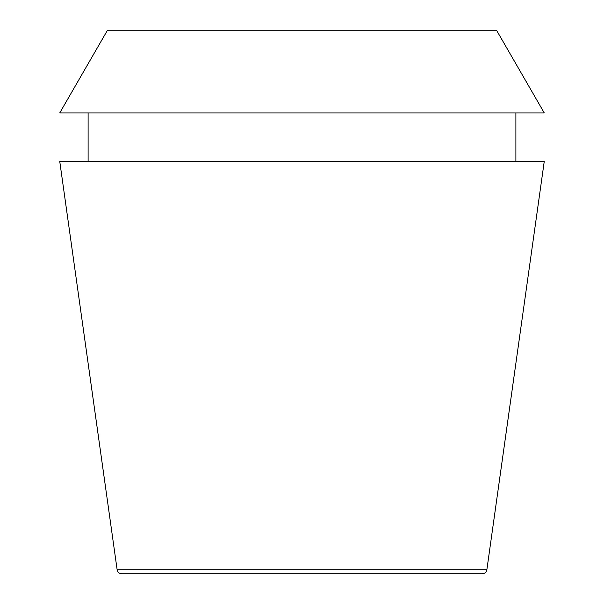 <?xml version="1.0" encoding="UTF-8"?>
<svg xmlns="http://www.w3.org/2000/svg" width="604" height="604" viewBox="0 0 604 604"><rect width="100%" height="100%" fill="white"/><g stroke="black" fill="none" stroke-linecap="round" stroke-linejoin="round"><path stroke-width="0.91" d="M482.188 573.8A4.726 4.726 0 0 0 486.869 569.731L117.131 569.731A4.726 4.726 0 0 0 121.812 573.8L482.188 573.8L121.812 573.8M486.869 569.731L544.257 161.374L59.743 161.374L117.131 569.731M88.109 112.925L88.109 161.374M515.891 112.925L515.891 161.374M496.496 30.2L107.504 30.2L59.743 112.925L544.257 112.925L496.496 30.2"/></g></svg>
